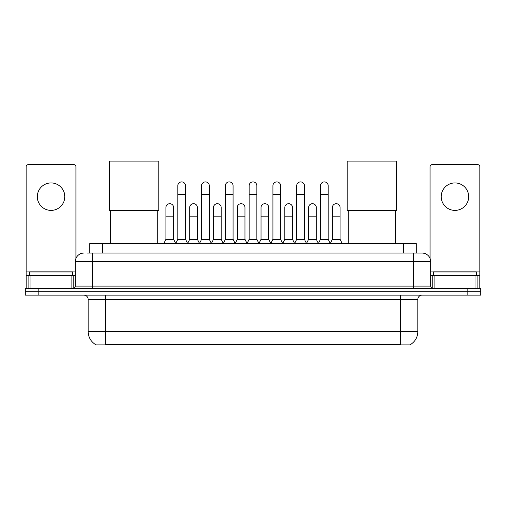 <?xml version="1.0" encoding="UTF-8"?>
<svg xmlns="http://www.w3.org/2000/svg" width="506" height="506" viewBox="0 0 506 506"><rect width="100%" height="100%" fill="white"/><g stroke="black" fill="none" stroke-linecap="round" stroke-linejoin="round"><path stroke-width="0.76" d="M86.893 253.063L92.471 253.063L86.893 253.063L89.689 253.063L89.689 243.62L416.312 243.62L416.312 253.063M410.524 344.497L410.524 344.915L95.476 344.915L95.476 344.497M95.602 344.573A15.022 15.022 0 0 1 88.183 331.613L105.349 331.613L105.349 344.573L400.651 344.573L400.651 331.613L417.817 331.613L417.817 299.419A4.295 4.295 0 0 1 422.112 295.131M88.183 331.613L88.183 299.419C87.924 296.813 86.494 295.384 83.888 295.131M410.398 344.573A15.022 15.022 0 0 0 417.817 331.613M38.178 288.262L480.7 288.262L480.7 291.696L25.3 291.696L25.3 295.131L38.178 295.131L38.178 291.696L25.3 291.696L25.3 288.262L38.178 288.262L38.178 291.696L480.7 291.696L480.7 295.131L38.178 295.131M83.888 253.063A8.583 8.583 0 0 0 75.305 261.646L75.305 286.111A2.144 2.144 0 0 1 73.155 288.262M422.112 253.063L413.528 253.063L422.112 253.063A8.583 8.583 0 0 1 430.695 261.646L430.695 286.111C430.821 287.421 431.536 288.135 432.845 288.262M430.695 261.646L92.471 261.646L92.471 253.063L413.528 253.063L413.528 286.111L430.695 286.111M72.516 275.384L72.516 271.95L29.595 271.95L29.595 275.384M51.055 182.932A13.738 13.738 0 0 0 37.317 196.663A13.738 13.738 0 0 0 51.055 210.401A13.738 13.738 0 0 0 64.787 196.663A13.738 13.738 0 0 0 51.055 182.932M71.118 288.262L71.118 275.384L30.986 275.384L30.986 288.262M75.951 258.389L75.951 166.79A2.144 2.144 0 0 0 73.8 164.646L28.304 164.646A2.144 2.144 0 0 0 26.16 166.79L26.16 275.384L30.986 275.384M71.118 275.384L75.305 275.384M26.16 288.262L26.16 275.384M476.405 275.384L476.405 271.95L433.484 271.95L433.484 275.384M110.498 210.445L110.498 243.62M157.714 210.445L157.714 243.62M109.429 161.085L158.789 161.085L158.789 210.445L109.429 210.445L109.429 161.085M348.286 210.445L348.286 243.62M395.502 210.445L395.502 243.62M347.211 161.085L396.571 161.085L396.571 210.445L347.211 210.445L347.211 161.085M175.658 243.62L177.802 239.332L185.525 239.332L187.675 243.62M185.525 239.332L185.525 185.765A3.865 3.865 0 0 0 181.667 181.901A3.865 3.865 0 0 1 181.907 181.907M177.802 239.332L177.802 194.348L185.525 194.348M177.802 194.348L177.802 185.765A3.865 3.865 0 0 1 181.667 181.901M199.434 243.62L201.578 239.332L209.307 239.332L211.451 243.62M209.307 239.332L209.307 185.765A3.865 3.865 0 0 0 205.442 181.901A3.865 3.865 0 0 1 205.683 181.907M201.578 239.332L201.578 194.348L209.307 194.348M201.578 194.348L201.578 185.765A3.865 3.865 0 0 1 205.442 181.901M223.209 243.62L225.36 239.332L233.083 239.332L235.233 243.62M233.083 239.332L233.083 185.765A3.865 3.865 0 0 0 229.224 181.901A3.865 3.865 0 0 1 229.465 181.907M225.36 239.332L225.36 194.348L233.083 194.348M225.36 194.348L225.36 185.765A3.865 3.865 0 0 1 229.224 181.901M246.991 243.62L249.135 239.332L256.865 239.332L259.009 243.62M256.865 239.332L256.865 185.765A3.865 3.865 0 0 0 253 181.901A3.865 3.865 0 0 1 253.24 181.907M249.135 239.332L249.135 194.348L256.865 194.348M249.135 194.348L249.135 185.765A3.865 3.865 0 0 1 253 181.901M270.767 243.62L272.917 239.332L280.64 239.332L282.791 243.62M280.64 239.332L280.64 185.765A3.865 3.865 0 0 0 276.776 181.901A3.865 3.865 0 0 1 277.022 181.907M272.917 239.332L272.917 194.348L280.64 194.348M272.917 194.348L272.917 185.765A3.865 3.865 0 0 1 276.776 181.901M294.549 243.62L296.693 239.332L304.422 239.332L306.566 243.62M304.422 239.332L304.422 185.765A3.865 3.865 0 0 0 300.558 181.901A3.865 3.865 0 0 1 300.798 181.907M296.693 239.332L296.693 194.348L304.422 194.348M296.693 194.348L296.693 185.765A3.865 3.865 0 0 1 300.558 181.901M318.325 243.62L320.475 239.332L328.198 239.332L330.342 243.62M328.198 239.332L328.198 185.765A3.865 3.865 0 0 0 324.333 181.901A3.865 3.865 0 0 1 324.58 181.907M320.475 239.332L320.475 194.348L328.198 194.348M320.475 194.348L320.475 185.765A3.865 3.865 0 0 1 324.333 181.901M163.767 243.62L165.911 239.332L173.64 239.332L175.721 243.494M173.64 239.332L173.64 207.568A3.865 3.865 0 0 0 170.016 203.709A3.865 3.865 0 0 1 173.64 207.568M165.911 239.332L165.911 216.151L173.64 216.151M165.911 216.151L165.911 207.568A3.865 3.865 0 0 1 170.016 203.709M187.606 243.494L189.693 239.332L197.416 239.332L199.497 243.494M197.416 239.332L197.416 207.568A3.865 3.865 0 0 0 193.798 203.709A3.865 3.865 0 0 1 197.416 207.568M189.693 239.332L189.693 216.151L197.416 216.151M189.693 216.151L189.693 207.568A3.865 3.865 0 0 1 193.798 203.709M211.388 243.494L213.469 239.332L221.198 239.332L223.279 243.494M221.198 239.332L221.198 207.568A3.865 3.865 0 0 0 217.574 203.709A3.865 3.865 0 0 1 221.198 207.568M213.469 239.332L213.469 216.151L221.198 216.151M213.469 216.151L213.469 207.568A3.865 3.865 0 0 1 217.574 203.709M235.163 243.494L237.251 239.332L244.974 239.332L247.054 243.494M244.974 239.332L244.974 207.568A3.865 3.865 0 0 0 241.356 203.709A3.865 3.865 0 0 1 244.974 207.568M237.251 239.332L237.251 216.151L244.974 216.151M237.251 216.151L237.251 207.568A3.865 3.865 0 0 1 241.356 203.709M258.945 243.494L261.026 239.332L268.749 239.332L270.836 243.494M268.749 239.332L268.749 207.568A3.865 3.865 0 0 0 265.131 203.709A3.865 3.865 0 0 1 268.749 207.568M261.026 239.332L261.026 216.151L268.749 216.151M261.026 216.151L261.026 207.568A3.865 3.865 0 0 1 265.131 203.709M282.721 243.494L284.802 239.332L292.531 239.332L294.612 243.494M292.531 239.332L292.531 207.568A3.865 3.865 0 0 0 288.913 203.709A3.865 3.865 0 0 1 292.531 207.568M284.802 239.332L284.802 216.151L292.531 216.151M284.802 216.151L284.802 207.568A3.865 3.865 0 0 1 288.913 203.709M306.503 243.494L308.584 239.332L316.307 239.332L318.394 243.494M316.307 239.332L316.307 207.568A3.865 3.865 0 0 0 312.689 203.709A3.865 3.865 0 0 1 316.307 207.568M308.584 239.332L308.584 216.151L316.307 216.151M308.584 216.151L308.584 207.568A3.865 3.865 0 0 1 312.689 203.709M330.279 243.494L332.36 239.332L340.089 239.332L342.233 243.62M340.089 239.332L340.089 207.568A3.865 3.865 0 0 0 336.471 203.709A3.865 3.865 0 0 1 340.089 207.568M332.36 239.332L332.36 216.151L340.089 216.151M332.36 216.151L332.36 207.568A3.865 3.865 0 0 1 336.471 203.709M454.945 182.932A13.738 13.738 0 0 0 441.213 196.663A13.738 13.738 0 0 0 454.945 210.401A13.738 13.738 0 0 0 468.682 196.663A13.738 13.738 0 0 0 454.945 182.932M475.014 288.262L475.014 275.384L434.882 275.384L434.882 288.262M479.84 288.262L479.84 275.384L479.84 288.262M475.014 275.384L479.84 275.384L479.84 166.79A2.144 2.144 0 0 0 477.696 164.646L432.2 164.646A2.144 2.144 0 0 0 430.049 166.79L430.049 258.389M430.695 275.384L434.882 275.384M398.937 344.915L398.937 344.497M107.063 344.915L107.063 344.497M102.566 253.063L102.566 243.62M403.434 253.063L403.434 243.62M400.651 295.131L400.651 299.419L88.183 299.419M417.817 299.419L400.651 299.419L400.651 331.613L105.349 331.613L105.349 295.131M467.822 295.131L467.822 288.262M92.471 288.262L92.471 261.646L75.305 261.646M75.305 286.111L413.528 286.111L413.528 288.262M75.305 271.089L26.16 271.089M73.231 275.384L73.231 288.262M26.192 275.384L26.192 288.262M28.874 288.262L28.874 275.384M479.84 271.089L430.695 271.089M479.808 288.262L479.808 275.384M477.126 275.384L477.126 288.262M432.769 288.262L432.769 275.384"/></g></svg>
